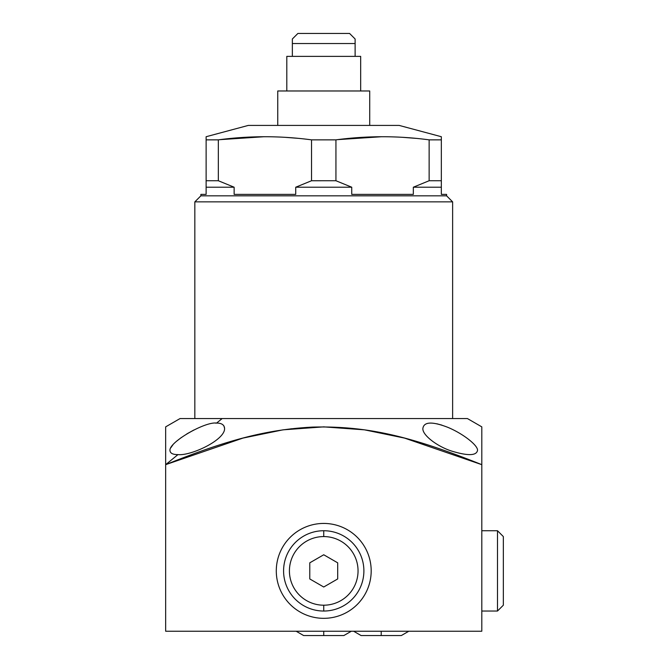 <?xml version="1.0" encoding="UTF-8"?>
<svg xmlns="http://www.w3.org/2000/svg" width="669" height="669" viewBox="0 0 669 669"><rect width="100%" height="100%" fill="white"/><g stroke="black" fill="none" stroke-linecap="round" stroke-linejoin="round"><path stroke-width="1" d="M355.122 56.372L355.122 38.994L349.578 33.45L355.122 38.994L355.122 56.372L355.122 43.535L292.353 43.535L355.122 43.535L355.122 38.994L349.578 33.45L297.889 33.45L292.353 38.994L297.889 33.45L349.578 33.45M292.353 56.372L292.353 38.994L292.353 56.372L292.353 38.994L297.889 33.45M248.291 125.421L206.127 136.719L248.291 125.421L399.176 125.421L441.339 136.719L441.339 180.739L429.138 180.739L429.138 139.854L441.339 139.854L441.339 136.719L399.176 125.421L441.339 136.719L441.339 139.854L429.138 139.854L429.138 180.739L413.333 187.211L413.333 194.395L413.333 187.211L429.138 180.739L441.339 180.739L441.339 139.854L441.339 187.211L441.339 180.739L441.339 187.211L413.333 187.211L441.339 187.211L441.339 194.395L446.599 194.395L446.599 195.833L446.599 194.395L446.599 195.833L200.876 195.833L194.838 201.862L194.838 418.568L194.838 201.862L200.876 195.833L200.876 194.395L206.127 194.395L206.127 139.854L218.328 139.854L218.328 180.739L206.127 180.739L206.127 187.211L234.133 187.211L218.328 180.739L218.328 139.854C249.395 135.698 280.462 135.698 311.537 139.854L335.938 139.854L335.938 180.739L311.537 180.739L311.537 139.854L311.537 180.739L295.731 187.211L295.731 194.395L295.731 187.211L311.537 180.739L335.938 180.739L335.938 139.854C366.997 135.698 398.063 135.698 429.138 139.854C398.063 135.698 366.997 135.698 335.938 139.854L311.537 139.854C280.462 135.698 249.395 135.698 218.328 139.854L206.127 139.854L206.127 180.739L218.328 180.739L234.133 187.211L206.127 187.211L206.127 136.719L206.127 139.854L206.127 136.719L248.291 125.421L399.176 125.421M234.133 187.211L234.133 194.395L295.731 194.395L234.133 194.395L295.731 194.395L295.731 187.211L351.735 187.211L335.938 180.739L351.735 187.211L295.731 187.211L311.537 180.739L311.537 139.854C280.462 135.698 249.395 135.698 218.328 139.854L218.328 180.739L234.133 187.211L234.133 194.395L234.133 187.211L206.127 187.211M351.735 187.211L351.735 194.395L413.333 194.395L351.735 194.395L413.333 194.395L413.333 187.211L429.138 180.739L429.138 139.854C398.063 135.698 366.997 135.698 335.938 139.854L335.938 180.739L351.735 187.211L351.735 194.395L351.735 187.211L295.731 187.211M297.931 138.324L285.053 137.321M264.138 136.719L219.925 139.654L264.138 136.719L244.812 137.321M415.65 138.341L402.654 137.321M381.74 136.719L337.795 139.62M441.339 187.211L441.339 194.395L446.599 194.395L441.339 194.395L441.339 187.211L413.35 187.203M452.629 418.568L181.098 418.568L194.838 418.568L194.838 201.862L200.876 195.833L200.876 194.395L206.127 194.395L200.876 194.395L200.876 195.833L446.599 195.833L452.629 201.862L446.599 195.833L452.629 201.862L194.838 201.862L452.629 201.862L452.629 418.568L452.629 201.862L194.838 201.862L452.629 201.862L452.629 418.568L222.125 418.568L216.589 423.084C205.107 421.336 168.63 442.309 169.976 450.538C170.185 453.264 172.845 454.627 177.971 454.611C190.799 456.041 225.244 440.026 224.583 428.377C224.257 424.815 221.59 423.059 216.589 423.084C205.107 421.336 168.63 442.309 169.976 450.538C170.185 453.264 172.845 454.627 177.971 454.611L165.661 464.662L165.661 631.235L481.805 631.235L481.805 464.662L404.519 438.086L364.488 429.841L323.737 426.864L282.979 429.841L242.947 438.086L165.661 464.662L165.661 427.081L165.661 464.662L165.661 427.081L165.661 464.662L177.971 454.611C190.799 456.041 225.244 440.026 224.583 428.377C224.257 424.815 221.59 423.059 216.589 423.084L222.125 418.568L467.43 418.568L481.805 426.864M369.714 90.976L286.8 90.976L286.8 56.372L360.666 56.372L360.666 90.976L360.666 56.372L286.8 56.372L286.8 90.976L286.8 56.372L360.666 56.372L360.666 90.976L369.714 90.976L369.714 125.421L369.714 90.976L277.752 90.976L277.752 125.421L277.752 90.976L369.714 90.976L369.714 125.421M165.661 464.169L165.661 631.235L481.805 631.235L481.805 464.662L481.805 631.235L165.661 631.235L165.661 464.662C228.614 439.341 267.533 429.473 312.716 427.081C366.186 425.852 409.01 435.486 481.805 464.662L481.805 427.081L481.805 464.662L404.519 438.086L364.488 429.841L323.737 426.864L282.979 429.841L242.947 438.086L165.661 464.662L165.661 429.021M371.186 570.883A47.449 47.449 0 0 1 323.737 618.332A47.449 47.449 0 0 1 276.289 570.883A47.449 47.449 0 0 1 323.737 523.434A47.449 47.449 0 0 1 371.186 570.883A47.449 47.449 0 0 0 323.737 523.434A47.449 47.449 0 0 0 276.289 570.883A47.449 47.449 0 0 0 323.737 618.332A47.449 47.449 0 0 0 371.186 570.883M481.805 427.106L481.805 444.208M481.805 437.852L481.805 437.367M481.805 432.885L481.805 432.283M165.661 432.333L165.661 432.968L165.661 432.333M165.661 437.367L165.661 437.852L165.661 437.367M422.883 428.377C422.072 435.051 437.635 446.833 452.319 451.282C467.949 455.957 476.345 455.714 477.49 450.538C478.41 445.679 462.998 433.554 447.603 427.248C432.166 421.345 423.929 421.721 422.883 428.377C422.072 435.051 437.635 446.833 452.319 451.282C467.949 455.957 476.345 455.714 477.49 450.538C478.41 445.679 462.998 433.554 447.603 427.248C432.166 421.345 423.929 421.721 422.883 428.377C422.072 435.051 437.635 446.833 452.319 451.282C467.949 455.957 476.345 455.714 477.49 450.538C478.41 445.679 462.998 433.554 447.603 427.248C432.166 421.345 423.929 421.721 422.883 428.377M165.661 426.864L180.036 418.568L222.125 418.568L216.589 423.084C205.107 421.336 168.63 442.309 169.976 450.538C170.185 453.264 172.845 454.627 177.971 454.611C190.799 456.041 225.244 440.026 224.583 428.377C224.257 424.815 221.59 423.059 216.589 423.084L215.485 423.117M165.661 441.105L165.669 448.389M481.805 461.242L481.805 447.419M481.805 440.194L481.805 437.459M481.805 436.723L481.805 435.026M481.805 432.617L481.805 431.789M481.805 431.062L481.805 430.41M481.805 429.64L481.805 429.155M481.805 611.031L497.502 611.031L503.339 605.202L497.502 611.031L481.805 611.031L497.502 611.031L497.502 530.734L481.805 530.734L497.502 530.734L497.502 611.031L503.339 605.202L503.339 536.571L497.502 530.734L503.339 536.571L503.339 605.202M323.737 530.734A40.148 40.148 0 0 0 288.966 590.961A40.148 40.148 0 0 0 358.509 590.961A40.148 40.148 0 0 0 323.737 530.734A40.148 40.148 0 0 0 283.581 570.883A40.148 40.148 0 0 0 323.737 611.031A40.148 40.148 0 0 1 283.581 570.883A40.148 40.148 0 0 1 323.737 530.734L323.737 536.571A34.311 34.311 0 0 0 289.418 570.883A34.311 34.311 0 0 0 323.737 605.202L323.737 611.031A40.148 40.148 0 0 0 363.886 570.883A40.148 40.148 0 0 0 323.737 530.734A40.148 40.148 0 0 1 363.886 570.883A40.148 40.148 0 0 1 323.737 611.031L323.737 605.202A34.311 34.311 0 0 0 358.049 570.883A34.311 34.311 0 0 0 323.737 536.571A34.311 34.311 0 0 0 289.418 570.883A34.311 34.311 0 0 0 323.737 605.202A34.311 34.311 0 0 0 358.049 570.883A34.311 34.311 0 0 0 323.737 536.571L323.737 530.734L323.737 536.571A34.311 34.311 0 0 1 353.449 588.043A34.311 34.311 0 0 1 294.017 588.043A34.311 34.311 0 0 1 323.737 536.571M337.694 562.83L337.694 578.944L323.737 587.006L309.772 578.944L309.772 562.83L323.737 554.768L337.694 562.83L337.694 578.944L323.737 587.006L309.772 578.944L309.772 562.83L323.737 554.768L337.694 562.83L323.737 554.768L309.772 562.83L309.772 578.944L323.737 587.006L337.694 578.944L337.694 562.83M323.737 631.235L323.737 635.55L323.737 631.235M353.633 631.235L361.101 635.55L381.213 635.55L381.213 631.235L381.213 635.55L401.325 635.55L408.792 631.235M335.938 180.739L311.52 180.747M429.138 180.739L441.339 180.739M446.599 195.833L200.876 195.833L446.599 195.833M277.752 125.421L277.752 90.976M276.289 570.883A47.449 47.449 0 0 0 347.462 611.976A47.449 47.449 0 0 0 347.462 529.789A47.449 47.449 0 0 0 276.289 570.883M291.349 428.754L290.873 428.812M170.754 447.845L172.945 444.768M176.24 441.498L181.408 437.459M186.785 433.93L193.91 429.983M223.931 425.944L224.583 428.377M436.798 423.77L441.891 425.133M177.971 454.611L165.661 464.662M481.805 530.734L497.502 530.734L503.339 536.571M497.502 554.768L497.502 587.006M323.737 611.031L323.737 605.202M381.213 631.235C381.213 636.888 381.213 636.888 381.213 631.235M355.122 43.535L292.353 43.535M206.127 180.739L218.328 180.739M206.127 139.854L218.328 139.854M311.537 139.854L335.938 139.854M429.138 139.854L441.339 139.854M296.158 631.235L303.626 635.55L343.849 635.55L351.317 631.235"/></g></svg>
